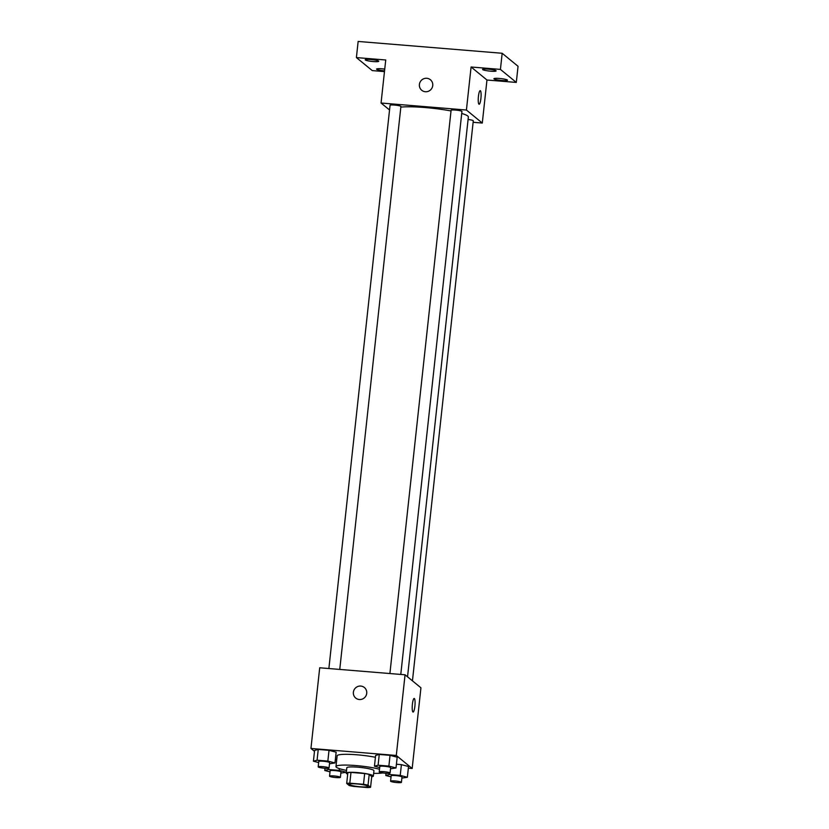<?xml version="1.0" encoding="UTF-8"?>
<svg xmlns="http://www.w3.org/2000/svg" width="829" height="829" viewBox="0 0 829 829"><rect width="100%" height="100%" fill="white"/><g stroke="black" fill="none" stroke-linecap="round" stroke-linejoin="round"><path stroke-width="1.24" d="M349.299 784.597A9.554 1.254 6.2 0 1 349.144 784.327A9.554 1.254 6.2 0 1 358.77 784.12A9.554 1.254 6.2 0 1 368.128 786.389A9.554 1.254 6.2 0 1 359.444 786.7A9.554 1.254 6.2 0 1 349.299 784.597M353.776 786.431L367.465 787.55A12.963 1.699 6.2 0 0 370.573 787.281L368.035 785.198A12.963 1.699 6.2 0 0 363.496 784.296L349.807 783.177A12.963 1.699 6.2 0 0 346.698 783.446L349.237 785.529A12.963 1.699 6.2 0 0 353.776 786.431M363.496 784.296L364.667 773.54L350.978 772.41L349.807 783.177M350.978 772.41A12.963 1.699 6.2 0 0 347.859 772.68L346.698 783.446M364.667 773.54A12.963 1.699 6.2 0 1 369.206 774.431L368.035 785.198M370.573 787.281L371.744 776.524L369.206 774.431M371.724 776.732A13.647 1.793 -173.8 0 0 373.371 776.079A13.647 1.793 -173.8 0 0 357.32 772.566A13.647 1.793 -173.8 0 0 346.242 773.125A13.647 1.793 -173.8 0 0 347.703 774.131M346.242 773.125L346.823 767.747A13.647 1.793 6.2 0 1 357.91 767.188A13.647 1.793 6.2 0 1 373.952 770.701L373.371 776.079M340.854 773.094L346.335 772.255L346.532 770.41A24.559 3.223 6.2 0 1 336.387 767.26A24.559 3.223 6.2 0 1 335.973 766.576A24.559 3.223 6.2 0 1 352.501 765.322A24.559 3.223 6.2 0 1 379.506 769.25M382.708 772.918A24.559 3.223 6.2 0 1 373.661 773.364M335.973 766.576L337.144 755.82A24.559 3.223 6.2 0 1 350.356 754.39A24.559 3.223 6.2 0 1 375.413 757.281M390.532 768.794L396.003 767.965L397.174 757.198L390.044 755.333L379.267 754.452L375.62 755.437L374.449 766.193L379.682 767.561M401.878 778.099L407.36 777.27L408.531 766.514L401.402 764.649L396.407 764.234L401.402 764.649L400.231 775.405L389.454 774.514L385.796 775.498L391.039 776.866M408.345 768.162L412.168 768.483L396.293 755.457L310.948 748.452L314.492 751.364M329.507 763.789L334.978 762.949L336.149 752.193L329.02 750.328L318.243 749.447L314.585 750.421L313.424 761.177L318.657 762.556M336.761 759.343L335.382 759.229L336.761 759.343M412.168 768.483L420.935 687.801L405.06 674.785L319.704 667.78L310.948 748.452M405.06 674.785L396.293 755.457M355.724 698.07A6.819 6.632 129.3 0 1 357.558 686.599A6.819 6.632 129.3 0 1 365.174 697.002A6.819 6.632 129.3 0 1 353.382 692.246A6.819 6.632 129.3 0 1 364.377 687.521M412.904 711.966A6.819 1.326 -85.3 0 1 412.355 704.681A6.819 1.326 -85.3 0 1 414.199 698.443A6.819 1.326 -85.3 0 1 414.966 705.355A6.819 1.326 -85.3 0 1 413.08 712.049A6.819 1.326 -85.3 0 1 412.904 711.966M414.199 698.443A6.819 1.326 -85.3 0 1 414.966 705.355A6.819 1.326 -85.3 0 1 413.08 712.049M400.842 107.107A36.89 4.839 6.2 0 1 451.017 110.962M461.722 113.449A36.89 4.839 6.2 0 1 468.354 117.013L407.536 676.816M389.899 673.542L451.09 110.298A5.461 0.715 6.2 0 1 456.592 110.174A5.461 0.715 6.2 0 1 461.94 111.469L400.78 674.433M328.875 668.526L390.055 105.283A5.461 0.715 6.2 0 1 395.557 105.169A5.461 0.715 6.2 0 1 400.915 106.464L339.755 669.417M468.084 119.5A5.461 0.715 6.2 0 1 473.286 120.785L412.448 680.837M473.121 122.298L482.291 123.044L466.416 110.029L381.06 103.024L389.547 109.988M482.291 123.044L486.965 80.019L516.301 82.423L518.052 66.289L502.177 53.274L500.426 69.408L471.09 66.994L466.416 110.029M502.177 53.274L358.149 41.45L356.397 57.584L372.273 70.6L384.469 71.605M381.06 103.024L385.734 59.989L356.397 57.584M421.754 90.288A6.819 6.632 129.3 0 1 423.578 78.817A6.819 6.632 129.3 0 1 431.204 89.211A6.819 6.632 129.3 0 1 419.401 84.465A6.819 6.632 129.3 0 1 430.396 79.739M486.965 80.019L471.09 66.994M478.934 104.185A6.819 1.326 -85.3 0 1 478.374 96.9A6.819 1.326 -85.3 0 1 480.219 90.662A6.819 1.326 -85.3 0 1 480.996 97.573A6.819 1.326 -85.3 0 1 479.11 104.257A6.819 1.326 -85.3 0 1 478.934 104.185M480.219 90.662A6.819 1.326 -85.3 0 1 480.986 97.573A6.819 1.326 -85.3 0 1 479.1 104.257M490.592 71.18A6.819 0.891 6.2 0 1 482.571 69.429A6.819 0.891 6.2 0 1 489.452 69.273A6.819 0.891 6.2 0 1 496.136 70.9A6.819 0.891 6.2 0 1 490.592 71.18M501.949 80.496A6.819 0.891 6.2 0 1 493.918 78.734A6.819 0.891 6.2 0 1 500.799 78.589A6.819 0.891 6.2 0 1 507.483 80.216A6.819 0.891 6.2 0 1 501.949 80.496M516.301 82.423L500.426 69.408M373.237 61.553A6.819 0.891 6.2 0 1 365.216 59.802A6.819 0.891 6.2 0 1 372.086 59.647A6.819 0.891 6.2 0 1 378.77 61.273A6.819 0.891 6.2 0 1 373.237 61.553M384.552 70.859A6.819 0.891 6.2 0 1 376.563 69.108A6.819 0.891 6.2 0 1 384.739 69.108M346.335 772.255L339.206 770.39L328.429 769.509L324.771 770.493L330.015 771.861M329.538 776.162L330.129 770.783A5.461 0.715 6.2 0 1 335.631 770.659A5.461 0.715 6.2 0 1 340.978 771.965L340.398 777.343A5.461 0.715 6.2 0 1 335.424 777.519A5.461 0.715 6.2 0 1 329.631 776.317A5.461 0.715 6.2 0 1 329.538 776.162A5.461 0.715 6.2 0 1 335.04 776.037A5.461 0.715 6.2 0 1 340.398 777.343M339.393 768.638L339.206 770.39M328.564 768.265L328.429 769.509M325.009 768.286L324.771 770.493M407.36 777.27L400.231 775.405M390.573 781.177L391.153 775.799A5.461 0.715 6.2 0 1 396.656 775.675A5.461 0.715 6.2 0 1 402.003 776.97L401.423 782.348A5.461 0.715 6.2 0 1 396.459 782.524A5.461 0.715 6.2 0 1 390.656 781.322A5.461 0.715 6.2 0 1 390.573 781.177A5.461 0.715 6.2 0 1 396.075 781.053A5.461 0.715 6.2 0 1 401.423 782.348M408.531 766.514L401.402 764.649M389.589 773.281L389.454 774.514M386.034 773.302L385.796 775.498M334.978 762.949L327.849 761.084L317.072 760.203L313.424 761.177M318.191 766.856L318.771 761.478A5.461 0.715 6.2 0 1 324.274 761.354A5.461 0.715 6.2 0 1 329.621 762.659L329.04 768.037A5.461 0.715 6.2 0 1 324.077 768.214A5.461 0.715 6.2 0 1 318.284 767.012A5.461 0.715 6.2 0 1 318.191 766.856A5.461 0.715 6.2 0 1 323.693 766.732A5.461 0.715 6.2 0 1 329.04 768.037M336.149 752.193L329.02 750.328L327.849 761.084M329.02 750.328L318.243 749.447L317.072 760.203M318.243 749.447L314.585 750.421M396.003 767.965L388.884 766.089L378.097 765.208L374.449 766.193M379.216 771.861L379.806 766.483A5.461 0.715 6.2 0 1 385.309 766.359A5.461 0.715 6.2 0 1 390.656 767.664L390.065 773.042A5.461 0.715 6.2 0 1 385.102 773.219A5.461 0.715 6.2 0 1 379.309 772.017A5.461 0.715 6.2 0 1 379.216 771.861A5.461 0.715 6.2 0 1 384.718 771.747A5.461 0.715 6.2 0 1 390.065 773.042M397.174 757.198L390.044 755.333L388.884 766.089M390.044 755.333L379.267 754.452L378.097 765.208M379.267 754.452L375.62 755.437"/></g></svg>
